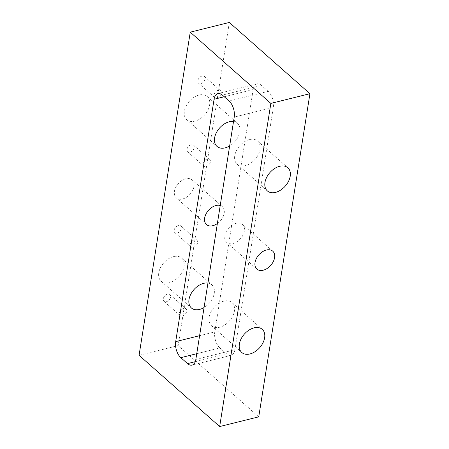 <?xml version="1.0" encoding="UTF-8"?>
<svg xmlns="http://www.w3.org/2000/svg" width="449" height="449" viewBox="0 0 449 449"><rect width="100%" height="100%" fill="white"/><g stroke="black" fill="none" stroke-linecap="round" stroke-linejoin="round"><path stroke-width="0.34" stroke-dasharray="2.25 1.68" d="M229.108 101.047L268.188 91.338A11.966 6.466 76 0 1 273.306 107.373L234.226 117.082M195.843 359.441L234.922 349.726L273.306 107.373M236.174 223.305A11.966 7.925 131.5 0 0 226.111 231.886A11.966 7.925 131.5 0 0 226.65 242.37A11.966 7.925 131.5 0 0 240.512 238.655A11.966 7.925 131.5 0 0 242.499 224.444A11.966 7.925 131.5 0 0 236.174 223.305M249.436 139.572A15.457 10.237 131.5 0 0 236.432 150.656A15.457 10.237 131.5 0 0 237.134 164.199A15.457 10.237 131.5 0 0 255.038 159.401A15.457 10.237 131.5 0 0 257.608 141.037A15.457 10.237 131.5 0 0 249.436 139.572M223.843 301.144A15.457 10.237 131.5 0 0 210.839 312.229A15.457 10.237 131.5 0 0 211.541 325.772A15.457 10.237 131.5 0 0 229.45 320.968A15.457 10.237 131.5 0 0 232.015 302.609A15.457 10.237 131.5 0 0 223.843 301.144M224.242 96.748L253.157 89.559A11.966 6.466 76 0 1 256.991 83.884A11.966 6.466 76 0 1 261.475 85.4L222.395 95.109M268.188 91.338L261.475 85.4M234.922 349.726A11.966 6.466 76 0 1 231.089 355.4A11.966 6.466 76 0 1 226.605 353.891L195.264 361.681M196.752 353.705L219.892 347.953L226.605 353.891M219.892 347.953A11.966 6.466 76 0 1 214.774 331.918L199.603 335.689M253.157 89.559L214.774 331.918M220.229 205.479A11.966 7.925 -48.5 0 1 222.35 206.63A11.966 7.925 -48.5 0 1 217.367 223.54M233.531 121.483A15.457 10.237 -48.5 0 1 237.459 123.228A15.457 10.237 -48.5 0 1 229.652 145.964M207.938 283.055A15.457 10.237 -48.5 0 1 211.866 284.801A15.457 10.237 -48.5 0 1 204.065 307.531M207.315 158.957A4.473 2.963 131.5 0 0 203.554 162.168A4.473 2.963 131.5 0 0 203.756 166.085A4.473 2.963 131.5 0 0 208.937 164.699A4.473 2.963 131.5 0 0 209.683 159.384A4.473 2.963 131.5 0 0 207.315 158.957M194.524 239.744A4.473 2.963 131.5 0 0 190.758 242.954A4.473 2.963 131.5 0 0 190.96 246.871A4.473 2.963 131.5 0 0 196.146 245.48A4.473 2.963 131.5 0 0 196.887 240.17A4.473 2.963 131.5 0 0 194.524 239.744M183.647 308.412A4.473 2.963 131.5 0 0 179.881 311.617A4.473 2.963 131.5 0 0 180.083 315.54A4.473 2.963 131.5 0 0 185.269 314.148A4.473 2.963 131.5 0 0 186.009 308.833A4.473 2.963 131.5 0 0 183.647 308.412M167.528 294.162A4.473 2.963 131.5 0 0 163.762 297.373A4.473 2.963 131.5 0 0 163.964 301.29A4.473 2.963 131.5 0 0 169.15 299.898A4.473 2.963 131.5 0 0 169.89 294.589A4.473 2.963 131.5 0 0 167.528 294.162M218.192 90.288A4.473 2.963 131.5 0 0 214.431 93.499A4.473 2.963 131.5 0 0 214.633 97.416A4.473 2.963 131.5 0 0 219.814 96.03A4.473 2.963 131.5 0 0 220.56 90.715A4.473 2.963 131.5 0 0 218.192 90.288M202.072 76.038A4.473 2.963 131.5 0 0 198.312 79.248A4.473 2.963 131.5 0 0 198.514 83.172A4.473 2.963 131.5 0 0 203.694 81.78A4.473 2.963 131.5 0 0 204.441 76.465A4.473 2.963 131.5 0 0 202.072 76.038M178.405 225.493A4.473 2.963 131.5 0 0 174.639 228.704A4.473 2.963 131.5 0 0 174.841 232.621A4.473 2.963 131.5 0 0 180.027 231.235A4.473 2.963 131.5 0 0 180.767 225.92A4.473 2.963 131.5 0 0 178.405 225.493M191.195 144.707A4.473 2.963 131.5 0 0 187.435 147.917A4.473 2.963 131.5 0 0 187.637 151.835A4.473 2.963 131.5 0 0 192.817 150.449A4.473 2.963 131.5 0 0 193.564 145.134A4.473 2.963 131.5 0 0 191.195 144.707M173.471 256.615A15.457 10.237 131.5 0 0 160.467 267.699A15.457 10.237 131.5 0 0 161.169 281.242A15.457 10.237 131.5 0 0 179.078 276.444A15.457 10.237 131.5 0 0 181.643 258.085A15.457 10.237 131.5 0 0 173.471 256.615M199.064 95.048A15.457 10.237 131.5 0 0 186.06 106.127A15.457 10.237 131.5 0 0 186.762 119.675A15.457 10.237 131.5 0 0 204.665 114.871A15.457 10.237 131.5 0 0 207.236 96.513A15.457 10.237 131.5 0 0 199.064 95.048M185.802 178.781A11.966 7.925 131.5 0 0 175.739 187.356A11.966 7.925 131.5 0 0 176.277 197.841A11.966 7.925 131.5 0 0 190.14 194.125A11.966 7.925 131.5 0 0 192.127 179.914A11.966 7.925 131.5 0 0 185.802 178.781M258.747 416.835L178.152 345.595L139.072 355.305M229.332 22.45L178.152 345.595M256.991 83.884L217.911 93.6M231.089 355.4L192.009 365.116M163.964 301.29L180.083 315.54M169.89 294.589L186.009 308.833M198.514 83.172L214.633 97.416M204.441 76.465L220.56 90.715M174.841 232.621L190.96 246.871M180.767 225.92L196.887 240.17M187.637 151.835L203.756 166.085M193.564 145.134L209.683 159.384M161.169 281.242L191.392 307.963M181.643 258.085L211.866 284.801M211.541 325.772L241.764 352.487M232.015 302.609L262.238 329.325M186.762 119.675L216.985 146.391M207.236 96.513L237.459 123.228M237.134 164.199L267.357 190.915M257.608 141.037L287.831 167.758M222.35 206.63L192.127 179.914M206.501 224.556L176.277 197.841M272.723 251.159L242.499 224.444M256.873 269.086L226.65 242.37"/><path stroke-width="0.67" d="M195.264 361.681L187.525 363.6A11.966 6.466 -104 0 0 192.009 365.116A11.966 6.466 -104 0 0 195.843 359.441L234.226 117.082A11.966 6.466 -104 0 0 229.108 101.047L222.395 95.109A11.966 6.466 -104 0 0 217.911 93.6A11.966 6.466 -104 0 0 214.078 99.274L224.242 96.748M187.525 363.6L180.812 357.662L196.752 353.705M199.603 335.689L175.694 341.627A11.966 6.466 -104 0 0 180.812 357.662M175.694 341.627L214.078 99.274M217.367 223.54A11.966 7.925 -48.5 0 1 206.501 224.556A11.966 7.925 -48.5 0 1 205.962 214.078A11.966 7.925 -48.5 0 1 216.025 205.496A11.966 7.925 -48.5 0 1 220.229 205.479M229.652 145.964A15.457 10.237 -48.5 0 1 216.985 146.391A15.457 10.237 -48.5 0 1 216.283 132.848A15.457 10.237 -48.5 0 1 229.287 121.763A15.457 10.237 -48.5 0 1 233.531 121.483M204.065 307.531A15.457 10.237 -48.5 0 1 191.392 307.963A15.457 10.237 -48.5 0 1 190.69 294.415A15.457 10.237 -48.5 0 1 203.694 283.336A15.457 10.237 -48.5 0 1 207.938 283.055M254.067 327.86A15.457 10.237 -48.5 0 1 262.238 329.325A15.457 10.237 -48.5 0 1 259.674 347.689A15.457 10.237 -48.5 0 1 241.764 352.487A15.457 10.237 -48.5 0 1 241.068 338.944A15.457 10.237 -48.5 0 1 254.067 327.86M279.66 166.287A15.457 10.237 -48.5 0 1 287.831 167.758A15.457 10.237 -48.5 0 1 285.261 186.116A15.457 10.237 -48.5 0 1 267.357 190.915A15.457 10.237 -48.5 0 1 266.655 177.372A15.457 10.237 -48.5 0 1 279.66 166.287M266.397 250.026A11.966 7.925 -48.5 0 1 272.723 251.159A11.966 7.925 -48.5 0 1 270.736 265.37A11.966 7.925 -48.5 0 1 256.873 269.086A11.966 7.925 -48.5 0 1 256.334 258.602A11.966 7.925 -48.5 0 1 266.397 250.026M309.928 93.695L270.848 103.405L190.253 32.165L229.332 22.45L309.928 93.695L258.747 416.835L219.668 426.55L139.072 355.305L190.253 32.165M270.848 103.405L219.668 426.55"/></g></svg>
